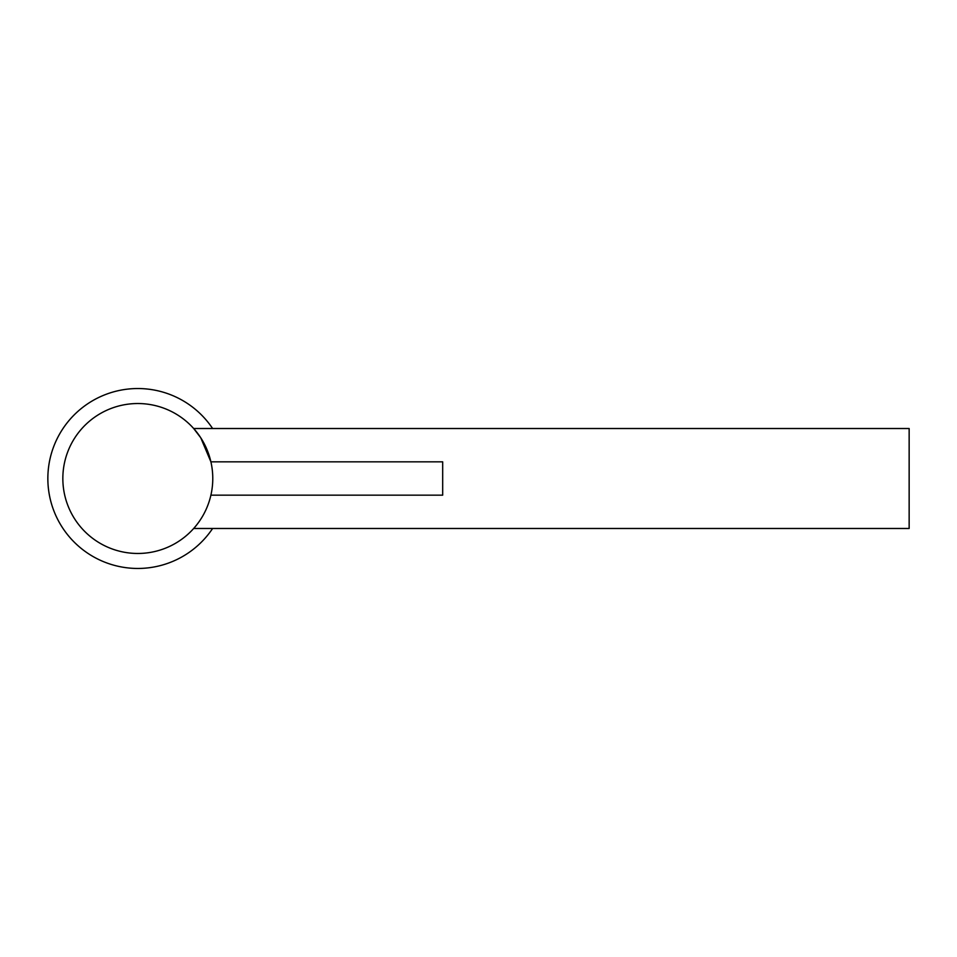 <?xml version="1.0" encoding="UTF-8"?>
<svg xmlns="http://www.w3.org/2000/svg" width="957" height="957" viewBox="0 0 957 957"><rect width="100%" height="100%" fill="white"/><g stroke="black" fill="none" stroke-linecap="round" stroke-linejoin="round"><path stroke-width="1.44" d="M196.089 525.656L193.685 528.479L909.15 528.479L909.15 428.521L193.685 428.521L200.755 437.768L210.899 461.836L442.684 461.836L442.684 495.164L210.911 495.164M62.839 478.5A74.969 74.969 0 0 0 175.298 543.42A74.969 74.969 0 0 0 175.298 413.58A74.969 74.969 0 0 0 62.839 478.5C63.569 491.396 63.569 491.396 62.839 478.5C63.569 465.604 63.569 465.604 62.839 478.5M212.61 428.521A89.958 89.958 0 0 0 58.473 436.093A89.958 89.958 0 0 0 137.808 568.458A89.958 89.958 0 0 0 212.61 528.479"/></g></svg>
